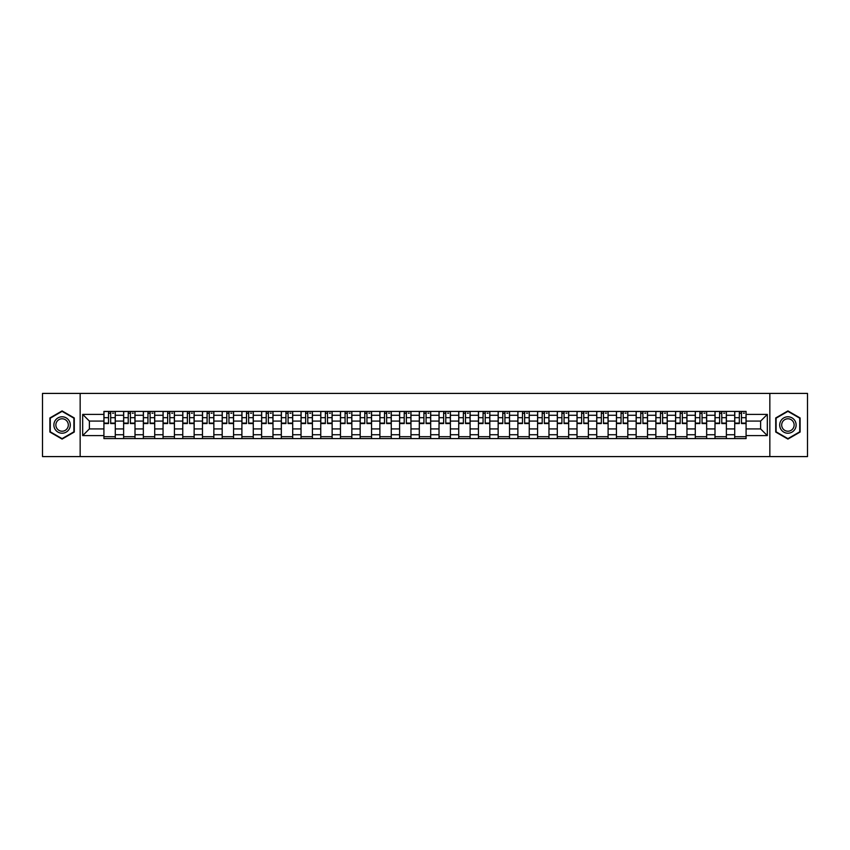 <?xml version="1.0" encoding="UTF-8"?>
<svg xmlns="http://www.w3.org/2000/svg" width="850" height="850" viewBox="0 0 850 850"><rect width="100%" height="100%" fill="white"/><g stroke="black" fill="none" stroke-linecap="round" stroke-linejoin="round"><path stroke-width="1.27" d="M769.845 456.588L807.5 456.588L807.5 393.412L42.5 393.412L42.5 456.588L769.845 456.588L769.845 393.412M123.622 438.579L123.622 415.267L115.281 415.267L115.281 438.579M115.281 415.267L115.281 411.421M123.622 415.267L123.622 411.421M135.001 411.421L135.001 438.579M143.342 438.579L143.342 411.421M154.711 411.421L154.711 438.579M163.051 438.579L163.051 411.421M174.42 411.421L174.42 438.579M182.761 438.579L182.761 411.421M194.14 411.421L194.14 438.579M202.47 438.579L202.47 411.421M213.849 411.421L213.849 438.579M222.19 438.579L222.19 411.421M233.559 411.421L233.559 438.579M241.899 438.579L241.899 411.421M253.268 411.421L253.268 438.579M261.609 438.579L261.609 411.421M272.988 411.421L272.988 438.579M281.329 438.579L281.329 411.421M292.697 411.421L292.697 438.579M301.038 438.579L301.038 411.421M312.407 411.421L312.407 438.579M320.748 438.579L320.748 411.421M332.127 411.421L332.127 438.579M340.467 438.579L340.467 411.421M351.836 411.421L351.836 438.579M360.177 438.579L360.177 411.421M371.546 411.421L371.546 438.579M379.886 438.579L379.886 411.421M391.266 411.421L391.266 438.579M399.606 438.579L399.606 411.421M410.975 411.421L410.975 438.579M419.316 438.579L419.316 411.421M430.684 411.421L430.684 438.579M439.025 438.579L439.025 411.421M450.394 411.421L450.394 438.579M458.734 438.579L458.734 411.421M470.114 411.421L470.114 438.579M478.454 438.579L478.454 411.421M489.823 411.421L489.823 438.579M498.164 438.579L498.164 411.421M509.533 411.421L509.533 438.579M517.873 438.579L517.873 411.421M529.253 411.421L529.253 438.579M537.593 438.579L537.593 411.421M548.962 411.421L548.962 438.579M557.303 438.579L557.303 411.421M568.671 411.421L568.671 438.579M577.012 438.579L577.012 411.421M588.391 411.421L588.391 438.579M596.732 438.579L596.732 411.421M608.101 411.421L608.101 438.579M616.441 438.579L616.441 411.421M627.81 411.421L627.81 438.579M636.151 438.579L636.151 411.421M647.53 411.421L647.53 438.579M655.86 438.579L655.86 411.421M667.239 411.421L667.239 438.579M675.58 438.579L675.58 411.421M686.949 411.421L686.949 438.579M695.289 438.579L695.289 411.421M706.658 411.421L706.658 438.579M714.999 438.579L714.999 411.421M726.378 411.421L726.378 438.579M734.719 438.579L734.719 411.421M734.719 428.921L726.378 428.921M714.999 428.921L706.658 428.921M695.289 428.921L686.949 428.921M675.58 428.921L667.239 428.921M655.86 428.921L647.53 428.921M636.151 428.921L627.81 428.921M616.441 428.921L608.101 428.921M596.732 428.921L588.391 428.921M577.012 428.921L568.671 428.921M557.303 428.921L548.962 428.921M537.593 428.921L529.253 428.921M517.873 428.921L509.533 428.921M498.164 428.921L489.823 428.921M478.454 428.921L470.114 428.921M458.734 428.921L450.394 428.921M439.025 428.921L430.684 428.921M419.316 428.921L410.975 428.921M399.606 428.921L391.266 428.921M379.886 428.921L371.546 428.921M360.177 428.921L351.836 428.921M340.467 428.921L332.127 428.921M320.748 428.921L312.407 428.921M301.038 428.921L292.697 428.921M281.329 428.921L272.988 428.921M261.609 428.921L253.268 428.921M241.899 428.921L233.559 428.921M222.19 428.921L213.849 428.921M202.47 428.921L194.14 428.921M182.761 428.921L174.42 428.921M163.051 428.921L154.711 428.921M143.342 428.921L135.001 428.921M123.622 428.921L115.281 428.921M734.719 421.079L726.378 421.079M714.999 421.079L706.658 421.079M695.289 421.079L686.949 421.079M675.58 421.079L667.239 421.079M655.86 421.079L647.53 421.079M636.151 421.079L627.81 421.079M616.441 421.079L608.101 421.079M596.732 421.079L588.391 421.079M577.012 421.079L568.671 421.079M557.303 421.079L548.962 421.079M537.593 421.079L529.253 421.079M517.873 421.079L509.533 421.079M498.164 421.079L489.823 421.079M478.454 421.079L470.114 421.079M458.734 421.079L450.394 421.079M439.025 421.079L430.684 421.079M419.316 421.079L410.975 421.079M399.606 421.079L391.266 421.079M379.886 421.079L371.546 421.079M360.177 421.079L351.836 421.079M340.467 421.079L332.127 421.079M320.748 421.079L312.407 421.079M301.038 421.079L292.697 421.079M281.329 421.079L272.988 421.079M261.609 421.079L253.268 421.079M241.899 421.079L233.559 421.079M222.19 421.079L213.849 421.079M202.47 421.079L194.14 421.079M182.761 421.079L174.42 421.079M163.051 421.079L154.711 421.079M143.342 421.079L135.001 421.079M123.622 421.079L115.281 421.079M89.377 428.921L103.912 428.921L103.912 421.079L89.377 421.079L89.377 428.921L82.684 435.614L82.684 414.386L103.912 414.386L103.912 421.079M746.088 421.079L746.088 428.921L760.622 428.921L760.622 421.079L746.088 421.079L746.088 411.421L103.912 411.421L103.912 414.386M746.088 414.386L767.316 414.386L767.316 435.614L746.088 435.614L746.088 428.921M103.912 428.921L103.912 438.579L746.088 438.579L746.088 435.614M103.912 435.614L82.684 435.614M80.155 456.588L80.155 393.412M74.279 417.956L62.082 410.922L49.895 417.956L49.895 432.044L62.082 439.078L74.279 432.044L74.279 417.956M800.105 417.956L787.918 410.922L775.721 417.956L775.721 432.044L787.918 439.078L800.105 432.044L800.105 417.956M115.281 436.688L103.912 436.688M108.524 413.312L110.67 413.312M135.001 436.688L123.622 436.688M128.233 413.312L130.39 413.312M154.711 436.688L143.342 436.688M147.953 413.312L150.099 413.312M174.42 436.688L163.051 436.688M167.663 413.312L169.809 413.312M194.14 436.688L182.761 436.688M187.372 413.312L189.518 413.312M213.849 436.688L202.47 436.688M207.092 413.312L209.238 413.312M233.559 436.688L222.19 436.688M226.801 413.312L228.947 413.312M253.268 436.688L241.899 436.688M246.511 413.312L248.657 413.312M272.988 436.688L261.609 436.688M266.22 413.312L268.377 413.312M292.697 436.688L281.329 436.688M285.94 413.312L288.086 413.312M312.407 436.688L301.038 436.688M305.649 413.312L307.796 413.312M332.127 436.688L320.748 436.688M325.359 413.312L327.516 413.312M351.836 436.688L340.467 436.688M345.079 413.312L347.225 413.312M371.546 436.688L360.177 436.688M364.788 413.312L366.934 413.312M391.266 436.688L379.886 436.688M384.498 413.312L386.644 413.312M410.975 436.688L399.606 436.688M404.217 413.312L406.364 413.312M430.684 436.688L419.316 436.688M423.927 413.312L426.073 413.312M450.394 436.688L439.025 436.688M443.636 413.312L445.783 413.312M470.114 436.688L458.734 436.688M463.356 413.312L465.502 413.312M489.823 436.688L478.454 436.688M483.066 413.312L485.212 413.312M509.533 436.688L498.164 436.688M502.775 413.312L504.921 413.312M529.253 436.688L517.873 436.688M522.484 413.312L524.641 413.312M548.962 436.688L537.593 436.688M542.204 413.312L544.351 413.312M568.671 436.688L557.303 436.688M561.914 413.312L564.06 413.312M588.391 436.688L577.012 436.688M581.623 413.312L583.78 413.312M608.101 436.688L596.732 436.688M601.343 413.312L603.489 413.312M627.81 436.688L616.441 436.688M621.053 413.312L623.199 413.312M647.53 436.688L636.151 436.688M640.762 413.312L642.908 413.312M667.239 436.688L655.86 436.688M660.482 413.312L662.628 413.312M686.949 436.688L675.58 436.688M680.191 413.312L682.338 413.312M706.658 436.688L695.289 436.688M699.901 413.312L702.047 413.312M726.378 436.688L714.999 436.688M719.61 413.312L721.767 413.312M746.088 436.688L734.719 436.688M739.33 413.312L741.476 413.312M82.684 414.386L89.377 421.079M760.622 428.921L767.316 435.614M760.622 421.079L767.316 414.386M110.67 423.544L110.67 411.538L115.218 411.538L115.218 423.544L110.67 423.544M108.524 413.185L110.67 413.185M112.572 413.185L113.581 413.185M106.632 411.538L103.976 411.538L103.976 423.544L108.524 423.544L108.524 411.538L112.572 411.538M130.39 423.544L130.39 411.538L134.938 411.538L134.938 423.544L130.39 423.544M128.233 413.185L130.39 413.185M132.281 413.185L133.291 413.185M126.342 411.538L123.686 411.538L123.686 423.544L128.233 423.544L128.233 411.538L132.281 411.538M150.099 423.544L150.099 411.538L154.647 411.538L154.647 423.544L150.099 423.544M147.953 413.185L150.099 413.185M151.991 413.185L153 413.185M146.051 411.538L143.406 411.538L143.406 423.544L147.953 423.544L147.953 411.538L151.991 411.538M54.974 429.112A8.213 8.213 0 0 0 66.194 432.108A8.213 8.213 0 0 0 69.201 420.888A8.213 8.213 0 0 0 57.981 417.892A8.213 8.213 0 0 0 54.974 429.112M56.706 428.113A6.216 6.216 0 0 0 65.195 430.387A6.216 6.216 0 0 0 67.469 421.887A6.216 6.216 0 0 0 58.979 419.613A6.216 6.216 0 0 0 56.706 428.113M62.082 411.358L73.897 418.179L73.897 431.821L62.082 438.642L50.267 431.821L50.267 418.179L62.082 411.358M780.799 429.112A8.213 8.213 0 0 0 792.019 432.108A8.213 8.213 0 0 0 795.026 420.888A8.213 8.213 0 0 0 783.806 417.892A8.213 8.213 0 0 0 780.799 429.112M782.531 428.113A6.216 6.216 0 0 0 791.021 430.387A6.216 6.216 0 0 0 793.294 421.887A6.216 6.216 0 0 0 784.805 419.613A6.216 6.216 0 0 0 782.531 428.113M787.918 411.358L799.733 418.179L799.733 431.821L787.918 438.642L776.103 431.821L776.103 418.179L787.918 411.358M169.809 423.544L169.809 411.538L174.356 411.538L174.356 423.544L169.809 423.544M167.663 413.185L169.809 413.185M171.711 413.185L172.72 413.185M165.771 411.538L163.115 411.538L163.115 423.544L167.663 423.544L167.663 411.538L171.711 411.538M189.518 423.544L189.518 411.538L194.076 411.538L194.076 423.544L189.518 423.544M187.372 413.185L189.518 413.185M191.42 413.185L192.429 413.185M185.481 411.538L182.824 411.538L182.824 423.544L187.372 423.544L187.372 411.538L191.42 411.538M209.238 423.544L209.238 411.538L213.786 411.538L213.786 423.544L209.238 423.544M207.092 413.185L209.238 413.185M211.129 413.185L212.139 413.185M205.19 411.538L202.534 411.538L202.534 423.544L207.092 423.544L207.092 411.538L211.129 411.538M228.947 423.544L228.947 411.538L233.495 411.538L233.495 423.544L228.947 423.544M226.801 413.185L228.947 413.185M230.839 413.185L231.859 413.185M224.899 411.538L222.254 411.538L222.254 423.544L226.801 423.544L226.801 411.538L230.839 411.538M248.657 423.544L248.657 411.538L253.215 411.538L253.215 423.544L248.657 423.544M246.511 413.185L248.657 413.185M250.559 413.185L251.568 413.185M244.619 411.538L241.963 411.538L241.963 423.544L246.511 423.544L246.511 411.538L250.559 411.538M268.377 423.544L268.377 411.538L272.924 411.538L272.924 423.544L268.377 423.544M266.22 413.185L268.377 413.185M270.268 413.185L271.277 413.185M264.329 411.538L261.673 411.538L261.673 423.544L266.22 423.544L266.22 411.538L270.268 411.538M288.086 423.544L288.086 411.538L292.634 411.538L292.634 423.544L288.086 423.544M285.94 413.185L288.086 413.185M289.978 413.185L290.998 413.185M284.038 411.538L281.392 411.538L281.392 423.544L285.94 423.544L285.94 411.538L289.978 411.538M307.796 423.544L307.796 411.538L312.343 411.538L312.343 423.544L307.796 423.544M305.649 413.185L307.796 413.185M309.697 413.185L310.707 413.185M303.758 411.538L301.102 411.538L301.102 423.544L305.649 423.544L305.649 411.538L309.697 411.538M327.516 423.544L327.516 411.538L332.063 411.538L332.063 423.544L327.516 423.544M325.359 413.185L327.516 413.185M329.407 413.185L330.416 413.185M323.467 411.538L320.811 411.538L320.811 423.544L325.359 423.544L325.359 411.538L329.407 411.538M347.225 423.544L347.225 411.538L351.772 411.538L351.772 423.544L347.225 423.544M345.079 413.185L347.225 413.185M349.116 413.185L350.126 413.185M343.177 411.538L340.531 411.538L340.531 423.544L345.079 423.544L345.079 411.538L349.116 411.538M366.934 423.544L366.934 411.538L371.482 411.538L371.482 423.544L366.934 423.544M364.788 413.185L366.934 413.185M368.836 413.185L369.846 413.185M362.897 411.538L360.241 411.538L360.241 423.544L364.788 423.544L364.788 411.538L368.836 411.538M386.644 423.544L386.644 411.538L391.202 411.538L391.202 423.544L386.644 423.544M384.498 413.185L386.644 413.185M388.546 413.185L389.555 413.185M382.606 411.538L379.95 411.538L379.95 423.544L384.498 423.544L384.498 411.538L388.546 411.538M406.364 423.544L406.364 411.538L410.911 411.538L410.911 423.544L406.364 423.544M404.217 413.185L406.364 413.185M408.255 413.185L409.264 413.185M402.316 411.538L399.659 411.538L399.659 423.544L404.217 423.544L404.217 411.538L408.255 411.538M426.073 423.544L426.073 411.538L430.621 411.538L430.621 423.544L426.073 423.544M423.927 413.185L426.073 413.185M427.964 413.185L428.984 413.185M422.036 411.538L419.379 411.538L419.379 423.544L423.927 423.544L423.927 411.538L427.964 411.538M445.783 423.544L445.783 411.538L450.341 411.538L450.341 423.544L445.783 423.544M443.636 413.185L445.783 413.185M447.684 413.185L448.694 413.185M441.745 411.538L439.089 411.538L439.089 423.544L443.636 423.544L443.636 411.538L447.684 411.538M465.502 423.544L465.502 411.538L470.05 411.538L470.05 423.544L465.502 423.544M463.356 413.185L465.502 413.185M467.394 413.185L468.403 413.185M461.454 411.538L458.798 411.538L458.798 423.544L463.356 423.544L463.356 411.538L467.394 411.538M485.212 423.544L485.212 411.538L489.759 411.538L489.759 423.544L485.212 423.544M483.066 413.185L485.212 413.185M487.103 413.185L488.123 413.185M481.164 411.538L478.518 411.538L478.518 423.544L483.066 423.544L483.066 411.538L487.103 411.538M504.921 423.544L504.921 411.538L509.469 411.538L509.469 423.544L504.921 423.544M502.775 413.185L504.921 413.185M506.823 413.185L507.832 413.185M500.884 411.538L498.228 411.538L498.228 423.544L502.775 423.544L502.775 411.538L506.823 411.538M524.641 423.544L524.641 411.538L529.189 411.538L529.189 423.544L524.641 423.544M522.484 413.185L524.641 413.185M526.533 413.185L527.542 413.185M520.593 411.538L517.937 411.538L517.937 423.544L522.484 423.544L522.484 411.538L526.533 411.538M544.351 423.544L544.351 411.538L548.898 411.538L548.898 423.544L544.351 423.544M542.204 413.185L544.351 413.185M546.242 413.185L547.251 413.185M540.303 411.538L537.657 411.538L537.657 423.544L542.204 423.544L542.204 411.538L546.242 411.538M564.06 423.544L564.06 411.538L568.607 411.538L568.607 423.544L564.06 423.544M561.914 413.185L564.06 413.185M565.962 413.185L566.971 413.185M560.023 411.538L557.366 411.538L557.366 423.544L561.914 423.544L561.914 411.538L565.962 411.538M583.78 423.544L583.78 411.538L588.327 411.538L588.327 423.544L583.78 423.544M581.623 413.185L583.78 413.185M585.671 413.185L586.681 413.185M579.732 411.538L577.076 411.538L577.076 423.544L581.623 423.544L581.623 411.538L585.671 411.538M603.489 423.544L603.489 411.538L608.037 411.538L608.037 423.544L603.489 423.544M601.343 413.185L603.489 413.185M605.381 413.185L606.39 413.185M599.441 411.538L596.785 411.538L596.785 423.544L601.343 423.544L601.343 411.538L605.381 411.538M623.199 423.544L623.199 411.538L627.746 411.538L627.746 423.544L623.199 423.544M621.053 413.185L623.199 413.185M625.101 413.185L626.11 413.185M619.161 411.538L616.505 411.538L616.505 423.544L621.053 423.544L621.053 411.538L625.101 411.538M642.908 423.544L642.908 411.538L647.466 411.538L647.466 423.544L642.908 423.544M640.762 413.185L642.908 413.185M644.81 413.185L645.819 413.185M638.871 411.538L636.214 411.538L636.214 423.544L640.762 423.544L640.762 411.538L644.81 411.538M662.628 423.544L662.628 411.538L667.176 411.538L667.176 423.544L662.628 423.544M660.482 413.185L662.628 413.185M664.519 413.185L665.529 413.185M658.58 411.538L655.924 411.538L655.924 423.544L660.482 423.544L660.482 411.538L664.519 411.538M682.338 423.544L682.338 411.538L686.885 411.538L686.885 423.544L682.338 423.544M680.191 413.185L682.338 413.185M684.229 413.185L685.249 413.185M678.289 411.538L675.644 411.538L675.644 423.544L680.191 423.544L680.191 411.538L684.229 411.538M702.047 423.544L702.047 411.538L706.594 411.538L706.594 423.544L702.047 423.544M699.901 413.185L702.047 413.185M703.949 413.185L704.958 413.185M698.009 411.538L695.353 411.538L695.353 423.544L699.901 423.544L699.901 411.538L703.949 411.538M721.767 423.544L721.767 411.538L726.314 411.538L726.314 423.544L721.767 423.544M719.61 413.185L721.767 413.185M723.658 413.185L724.668 413.185M717.719 411.538L715.062 411.538L715.062 423.544L719.61 423.544L719.61 411.538L723.658 411.538M741.476 423.544L741.476 411.538L746.024 411.538L746.024 423.544L741.476 423.544M739.33 413.185L741.476 413.185M743.367 413.185L744.377 413.185M737.428 411.538L734.782 411.538L734.782 423.544L739.33 423.544L739.33 411.538L743.367 411.538M714.999 415.267L706.658 415.267M695.289 415.267L686.949 415.267M675.58 415.267L667.239 415.267M655.86 415.267L647.53 415.267M636.151 415.267L627.81 415.267M616.441 415.267L608.101 415.267M596.732 415.267L588.391 415.267M577.012 415.267L568.671 415.267M557.303 415.267L548.962 415.267M537.593 415.267L529.253 415.267M517.873 415.267L509.533 415.267M498.164 415.267L489.823 415.267M478.454 415.267L470.114 415.267M458.734 415.267L450.394 415.267M439.025 415.267L430.684 415.267M419.316 415.267L410.975 415.267M399.606 415.267L391.266 415.267M379.886 415.267L371.546 415.267M360.177 415.267L351.836 415.267M340.467 415.267L332.127 415.267M320.748 415.267L312.407 415.267M301.038 415.267L292.697 415.267M281.329 415.267L272.988 415.267M261.609 415.267L253.268 415.267M241.899 415.267L233.559 415.267M222.19 415.267L213.849 415.267M202.47 415.267L194.14 415.267M182.761 415.267L174.42 415.267M163.051 415.267L154.711 415.267M143.342 415.267L135.001 415.267M734.719 415.267L726.378 415.267M714.999 434.733L706.658 434.733M695.289 434.733L686.949 434.733M675.58 434.733L667.239 434.733M655.86 434.733L647.53 434.733M636.151 434.733L627.81 434.733M616.441 434.733L608.101 434.733M596.732 434.733L588.391 434.733M577.012 434.733L568.671 434.733M557.303 434.733L548.962 434.733M537.593 434.733L529.253 434.733M517.873 434.733L509.533 434.733M498.164 434.733L489.823 434.733M478.454 434.733L470.114 434.733M458.734 434.733L450.394 434.733M439.025 434.733L430.684 434.733M419.316 434.733L410.975 434.733M399.606 434.733L391.266 434.733M379.886 434.733L371.546 434.733M360.177 434.733L351.836 434.733M340.467 434.733L332.127 434.733M320.748 434.733L312.407 434.733M301.038 434.733L292.697 434.733M281.329 434.733L272.988 434.733M261.609 434.733L253.268 434.733M241.899 434.733L233.559 434.733M222.19 434.733L213.849 434.733M202.47 434.733L194.14 434.733M182.761 434.733L174.42 434.733M163.051 434.733L154.711 434.733M143.342 434.733L135.001 434.733M123.622 434.733L115.281 434.733M734.719 434.733L726.378 434.733M110.67 423.109L115.218 423.109M110.67 417.679L115.218 417.679M103.976 423.109L108.524 423.109M103.976 417.679L108.524 417.679M130.39 423.109L134.938 423.109M130.39 417.679L134.938 417.679M123.686 423.109L128.233 423.109M123.686 417.679L128.233 417.679M150.099 423.109L154.647 423.109M150.099 417.679L154.647 417.679M143.406 423.109L147.953 423.109M143.406 417.679L147.953 417.679M169.809 423.109L174.356 423.109M169.809 417.679L174.356 417.679M163.115 423.109L167.663 423.109M163.115 417.679L167.663 417.679M189.518 423.109L194.076 423.109M189.518 417.679L194.076 417.679M182.824 423.109L187.372 423.109M182.824 417.679L187.372 417.679M209.238 423.109L213.786 423.109M209.238 417.679L213.786 417.679M202.534 423.109L207.092 423.109M202.534 417.679L207.092 417.679M228.947 423.109L233.495 423.109M228.947 417.679L233.495 417.679M222.254 423.109L226.801 423.109M222.254 417.679L226.801 417.679M248.657 423.109L253.215 423.109M248.657 417.679L253.215 417.679M241.963 423.109L246.511 423.109M241.963 417.679L246.511 417.679M268.377 423.109L272.924 423.109M268.377 417.679L272.924 417.679M261.673 423.109L266.22 423.109M261.673 417.679L266.22 417.679M288.086 423.109L292.634 423.109M288.086 417.679L292.634 417.679M281.392 423.109L285.94 423.109M281.392 417.679L285.94 417.679M307.796 423.109L312.343 423.109M307.796 417.679L312.343 417.679M301.102 423.109L305.649 423.109M301.102 417.679L305.649 417.679M327.516 423.109L332.063 423.109M327.516 417.679L332.063 417.679M320.811 423.109L325.359 423.109M320.811 417.679L325.359 417.679M347.225 423.109L351.772 423.109M347.225 417.679L351.772 417.679M340.531 423.109L345.079 423.109M340.531 417.679L345.079 417.679M366.934 423.109L371.482 423.109M366.934 417.679L371.482 417.679M360.241 423.109L364.788 423.109M360.241 417.679L364.788 417.679M386.644 423.109L391.202 423.109M386.644 417.679L391.202 417.679M379.95 423.109L384.498 423.109M379.95 417.679L384.498 417.679M406.364 423.109L410.911 423.109M406.364 417.679L410.911 417.679M399.659 423.109L404.217 423.109M399.659 417.679L404.217 417.679M426.073 423.109L430.621 423.109M426.073 417.679L430.621 417.679M419.379 423.109L423.927 423.109M419.379 417.679L423.927 417.679M445.783 423.109L450.341 423.109M445.783 417.679L450.341 417.679M439.089 423.109L443.636 423.109M439.089 417.679L443.636 417.679M465.502 423.109L470.05 423.109M465.502 417.679L470.05 417.679M458.798 423.109L463.356 423.109M458.798 417.679L463.356 417.679M485.212 423.109L489.759 423.109M485.212 417.679L489.759 417.679M478.518 423.109L483.066 423.109M478.518 417.679L483.066 417.679M504.921 423.109L509.469 423.109M504.921 417.679L509.469 417.679M498.228 423.109L502.775 423.109M498.228 417.679L502.775 417.679M524.641 423.109L529.189 423.109M524.641 417.679L529.189 417.679M517.937 423.109L522.484 423.109M517.937 417.679L522.484 417.679M544.351 423.109L548.898 423.109M544.351 417.679L548.898 417.679M537.657 423.109L542.204 423.109M537.657 417.679L542.204 417.679M564.06 423.109L568.607 423.109M564.06 417.679L568.607 417.679M557.366 423.109L561.914 423.109M557.366 417.679L561.914 417.679M583.78 423.109L588.327 423.109M583.78 417.679L588.327 417.679M577.076 423.109L581.623 423.109M577.076 417.679L581.623 417.679M603.489 423.109L608.037 423.109M603.489 417.679L608.037 417.679M596.785 423.109L601.343 423.109M596.785 417.679L601.343 417.679M623.199 423.109L627.746 423.109M623.199 417.679L627.746 417.679M616.505 423.109L621.053 423.109M616.505 417.679L621.053 417.679M642.908 423.109L647.466 423.109M642.908 417.679L647.466 417.679M636.214 423.109L640.762 423.109M636.214 417.679L640.762 417.679M662.628 423.109L667.176 423.109M662.628 417.679L667.176 417.679M655.924 423.109L660.482 423.109M655.924 417.679L660.482 417.679M682.338 423.109L686.885 423.109M682.338 417.679L686.885 417.679M675.644 423.109L680.191 423.109M675.644 417.679L680.191 417.679M702.047 423.109L706.594 423.109M702.047 417.679L706.594 417.679M695.353 423.109L699.901 423.109M695.353 417.679L699.901 417.679M721.767 423.109L726.314 423.109M721.767 417.679L726.314 417.679M715.062 423.109L719.61 423.109M715.062 417.679L719.61 417.679M741.476 423.109L746.024 423.109M741.476 417.679L746.024 417.679M734.782 423.109L739.33 423.109M734.782 417.679L739.33 417.679"/></g></svg>
